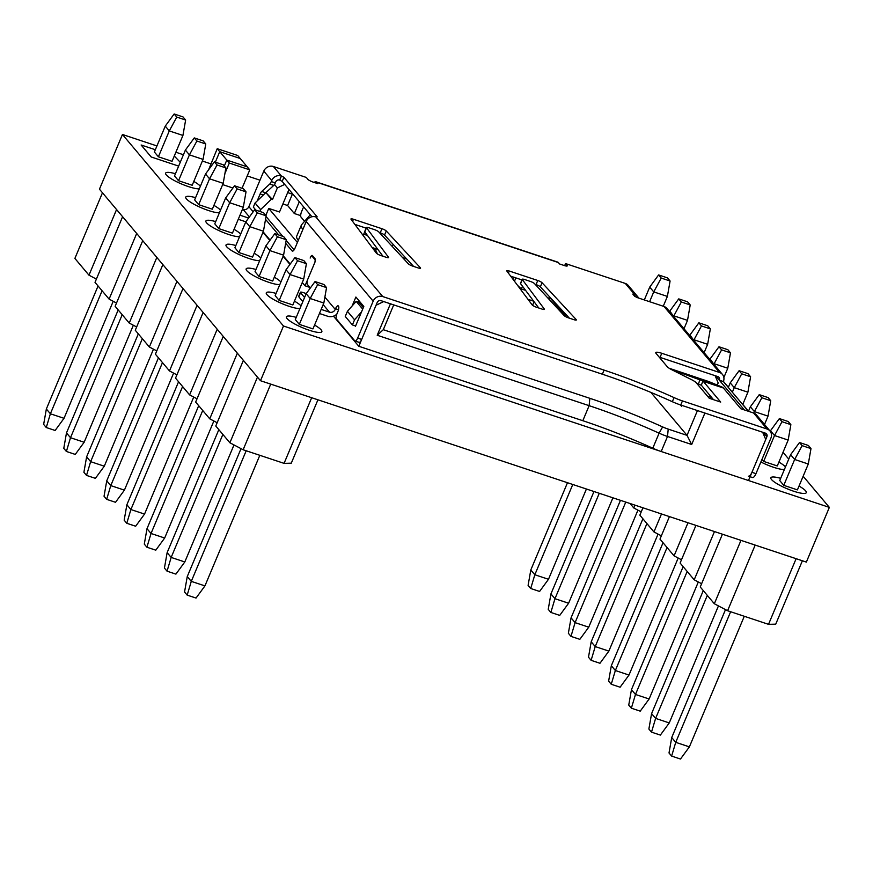<?xml version="1.0" encoding="UTF-8"?>
<svg xmlns="http://www.w3.org/2000/svg" width="873" height="873" viewBox="0 0 873 873"><rect width="100%" height="100%" fill="white"/><g stroke="black" fill="none" stroke-linecap="round" stroke-linejoin="round"><path stroke-width="1.31" d="M296.22 317.368A19.228 3.83 22.8 0 0 286.409 316.79A19.228 3.83 22.8 0 0 309.162 330.223A19.228 3.83 22.8 0 0 321.853 331.696A19.228 3.83 22.8 0 0 314.575 325.083A19.228 3.83 22.8 0 1 321.853 331.696A19.228 3.83 22.8 0 1 309.162 330.223A19.228 3.83 22.8 0 1 286.409 316.79A19.228 3.83 22.8 0 1 296.22 317.368M276.097 293.426A19.228 3.83 22.8 0 0 266.276 292.848A19.228 3.83 22.8 0 0 289.028 306.292A19.228 3.83 22.8 0 0 299.941 308.529A19.228 3.83 22.8 0 1 289.028 306.292A19.228 3.83 22.8 0 1 266.276 292.848A19.228 3.83 22.8 0 1 276.097 293.426M255.964 269.484A19.228 3.83 22.8 0 0 246.142 268.917A19.228 3.83 22.8 0 0 268.906 282.35A19.228 3.83 22.8 0 0 279.807 284.587A19.228 3.83 22.8 0 1 268.906 282.35A19.228 3.83 22.8 0 1 246.142 268.917A19.228 3.83 22.8 0 1 255.964 269.484M235.83 245.542A19.228 3.83 22.8 0 0 226.02 244.975A19.228 3.83 22.8 0 0 248.772 258.408A19.228 3.83 22.8 0 0 259.674 260.645A19.228 3.83 22.8 0 1 248.772 258.408A19.228 3.83 22.8 0 1 226.02 244.975A19.228 3.83 22.8 0 1 235.83 245.542M215.707 221.611A19.228 3.83 22.8 0 0 205.886 221.033A19.228 3.83 22.8 0 0 228.639 234.466A19.228 3.83 22.8 0 0 239.551 236.703A19.228 3.83 22.8 0 1 228.639 234.466A19.228 3.83 22.8 0 1 205.886 221.033A19.228 3.83 22.8 0 1 215.707 221.611M195.574 197.669A19.228 3.83 22.8 0 0 185.753 197.091A19.228 3.83 22.8 0 0 208.516 210.524A19.228 3.83 22.8 0 0 219.418 212.761A19.228 3.83 22.8 0 1 208.516 210.524A19.228 3.83 22.8 0 1 185.753 197.091A19.228 3.83 22.8 0 1 195.574 197.669M175.44 173.727A19.228 3.83 22.8 0 0 165.63 173.149A19.228 3.83 22.8 0 0 188.382 186.582A19.228 3.83 22.8 0 0 199.295 188.83A19.228 3.83 22.8 0 1 188.382 186.582A19.228 3.83 22.8 0 1 165.63 173.149A19.228 3.83 22.8 0 1 175.44 173.727M780.669 478.339A19.228 3.83 22.8 0 0 770.859 477.771A19.228 3.83 22.8 0 0 793.612 491.204A19.228 3.83 22.8 0 0 806.303 492.667A19.228 3.83 22.8 0 0 799.024 486.054A19.228 3.83 22.8 0 1 806.303 492.667A19.228 3.83 22.8 0 1 793.612 491.204A19.228 3.83 22.8 0 1 770.859 477.771A19.228 3.83 22.8 0 1 780.669 478.339M760.874 461.981A19.228 3.83 22.8 0 0 773.478 467.262A19.228 3.83 22.8 0 0 784.39 469.499A19.228 3.83 22.8 0 1 773.478 467.262A19.228 3.83 22.8 0 1 760.874 461.981M301.032 305.932A19.228 3.83 22.8 0 0 294.441 301.141A19.228 3.83 22.8 0 1 301.032 305.932M280.899 282.001A19.228 3.83 22.8 0 0 274.308 277.199A19.228 3.83 22.8 0 1 280.899 282.001M260.765 258.059A19.228 3.83 22.8 0 0 254.185 253.257A19.228 3.83 22.8 0 1 260.765 258.059M240.642 234.117A19.228 3.83 22.8 0 0 234.051 229.315A19.228 3.83 22.8 0 1 240.642 234.117M220.509 210.175A19.228 3.83 22.8 0 0 213.918 205.373A19.228 3.83 22.8 0 1 220.509 210.175M200.375 186.233A19.228 3.83 22.8 0 0 193.795 181.442A19.228 3.83 22.8 0 1 200.375 186.233M785.482 466.913A19.228 3.83 22.8 0 0 778.891 462.112A19.228 3.83 22.8 0 1 785.482 466.913M180.253 162.291L174.284 156.027L180.253 162.291M151.193 156.976L178.649 166.099L151.193 156.976L141.131 145.005L151.193 156.976M155.339 149.73L141.131 145.005L155.339 149.73M259.979 180.187L247.223 175.942M210.851 163.862L202.372 161.036M183.417 154.75L175.877 152.24M156.933 145.944L122.449 134.486L283.485 326.011L829.35 507.388L803.149 476.232M788.755 459.111L783.026 452.29M748.499 411.238L742.759 404.406M728.366 387.296L723.422 381.414M122.449 134.486L99.457 189.19L260.492 380.715L806.357 562.092L829.35 507.388M283.485 326.011L260.492 380.715M165.259 126.127L154.379 152L158.406 156.791L172.057 161.319L182.926 135.446L169.286 130.917L165.259 126.127L174.153 113.97L176.761 117.08L185.633 120.027L183.014 116.917L174.153 113.97M761.965 459.405L763.646 461.402L777.286 465.942L788.166 440.068L774.515 435.529L770.488 430.749L779.382 418.582L782.001 421.703L790.862 424.649L788.254 421.539L779.382 418.582M790.622 454.691L779.742 480.554L783.768 485.344L797.42 489.884L808.289 464.01L794.648 459.471L790.622 454.691L799.504 442.524L802.123 445.645L810.995 448.591L808.376 445.47L799.504 442.524M185.392 150.069L174.513 175.942L178.539 180.722L192.191 185.262L203.06 159.388L189.419 154.859L185.392 150.069L194.275 137.912L196.894 141.022L205.766 143.969L203.147 140.859L194.275 137.912M205.515 174.011L194.646 199.884L198.673 204.664L212.314 209.204L223.193 183.33L209.542 178.801L205.515 174.011L214.409 161.854L217.028 164.964L225.9 167.911L223.281 164.801L214.409 161.854M225.649 197.953L214.769 223.815L218.796 228.606L232.447 233.146L243.316 207.272L229.675 202.732L225.649 197.953L234.542 185.785L237.15 188.906L246.022 191.853L243.403 188.743L234.542 185.785M245.782 221.895L234.902 247.757L238.929 252.548L252.57 257.088L263.45 231.214L249.798 226.674L245.782 221.895L254.665 209.727L257.284 212.848L266.156 215.795L263.537 212.674L254.665 209.727M265.905 245.826L255.036 271.699L259.063 276.49L272.703 281.019L283.583 255.156L269.932 250.616L265.905 245.826L274.799 233.669L277.418 236.779L286.279 239.737L283.67 236.616L274.799 233.669M286.038 269.768L275.159 295.641L279.185 300.432L292.837 304.961L303.706 279.098L290.065 274.558L286.038 269.768L294.921 257.611L297.54 260.721L306.412 263.668L303.793 260.558L294.921 257.611M306.161 293.71L295.292 319.583L299.319 324.374L312.96 328.903L323.839 303.029L310.188 298.501L306.161 293.71L315.055 281.553L317.674 284.663L326.546 287.61L323.927 284.5L315.055 281.553M98.06 285.995L46.356 408.99L50.383 413.78L102.086 290.774M158.406 156.791L169.286 130.917L176.761 117.08M64.024 418.309L55.141 430.476L46.269 427.53L50.383 413.78L64.024 418.309L113.217 301.294M46.269 427.53L43.65 424.409L46.356 408.99M185.633 120.027L182.926 135.446M567.483 482.725L530.806 569.971L534.833 574.75L572.775 484.482M649.61 301.698L653.735 291.888L649.708 287.108L658.602 274.94L661.221 278.061L670.093 281.008L667.474 277.887L658.602 274.94M644.318 299.941L649.708 287.108M548.484 579.29L539.59 591.447L530.719 588.5L534.833 574.75L548.484 579.29L586.427 489.011M663.262 306.237L667.387 296.427L653.735 291.888L661.221 278.061M530.719 588.5L528.1 585.39L530.806 569.971M670.093 281.008L667.387 296.427M118.193 309.937L66.479 432.932L70.506 437.722L122.209 314.716M178.539 180.722L189.419 154.859L196.894 141.022M84.157 442.251L75.264 454.418L66.392 451.461L70.506 437.722L84.157 442.251L133.351 325.236M66.392 451.461L63.784 448.351L66.479 432.932M205.766 143.969L203.06 159.388M593.978 491.521L550.939 593.902L554.966 598.692L599.271 493.289M673.629 316.386L669.842 311.039L678.736 298.882L681.344 301.993L690.216 304.939L687.597 301.829L678.736 298.882M669.602 311.606L669.842 311.039M568.607 603.232L559.724 615.389L550.852 612.442L554.966 598.692L568.607 603.232L612.922 497.817M684.006 328.717L687.509 320.369L673.869 315.83L681.344 301.993M550.852 612.442L548.233 609.332L550.939 593.902M690.216 304.939L687.509 320.369M138.316 333.868L86.613 456.874L90.639 461.664L142.343 338.659M198.673 204.664L209.542 178.801L217.028 164.964M104.291 466.193L95.397 478.349L86.525 475.403L90.639 461.664L104.291 466.193L153.473 349.178M86.525 475.403L83.906 472.293L86.613 456.874M225.9 167.911L223.193 183.33M620.463 500.327L571.062 617.844L575.089 622.635L625.766 502.084M693.762 340.328L689.976 334.981L698.858 322.824L701.477 325.935L710.349 328.881L707.73 325.771L698.858 322.824M689.735 335.538L689.976 334.981M588.74 627.174L579.847 639.331L570.975 636.384L575.089 622.635L588.74 627.174L637.934 510.148M704.129 352.659L707.643 344.311L694.002 339.772L701.477 325.935M570.975 636.384L568.367 633.263L571.062 617.844M710.349 328.881L707.643 344.311M158.45 357.81L106.746 480.816L110.773 485.606L162.476 362.601M218.796 228.606L229.675 202.732L237.15 188.906M124.413 490.135L115.531 502.291L106.659 499.345L110.773 485.606L124.413 490.135L173.607 373.12M106.659 499.345L104.04 496.235L106.746 480.816M246.022 191.853L243.316 207.272M642.899 518.791L591.196 641.786L595.222 646.577L646.926 523.571M713.896 364.27L710.098 358.923L718.992 346.767L721.611 349.877L730.483 352.823L727.864 349.713L718.992 346.767M709.869 359.48L710.098 358.923M608.863 651.105L599.98 663.273L591.108 660.326L595.222 646.577L608.863 651.105L658.056 534.09M723.859 377.551L727.776 368.242L714.125 363.714L721.611 349.877M591.108 660.326L588.489 657.205L591.196 641.786M730.483 352.823L727.776 368.242M178.572 381.752L126.869 504.758L130.895 509.537L182.599 386.543M238.929 252.548L249.798 226.674L257.284 212.848M144.547 514.077L135.653 526.233L126.781 523.287L130.895 509.537L144.547 514.077L193.73 397.062M126.781 523.287L124.173 520.177L126.869 504.758M266.156 215.795L263.45 231.214M663.033 542.733L611.329 665.728L615.356 670.519L667.059 547.513M732.338 392.217L734.258 387.656L730.232 382.865L739.115 370.709L741.734 373.819L750.605 376.765L747.986 373.655L739.115 370.709M728.311 387.426L730.232 382.865M628.996 675.047L620.114 687.215L611.242 684.257L615.356 670.519L628.996 675.047L678.19 558.033M742.705 404.548L747.899 392.184L734.258 387.656L741.734 373.819M611.242 684.257L608.623 681.147L611.329 665.728M750.605 376.765L747.899 392.184M198.706 405.694L147.002 528.689L151.029 533.479L202.732 410.485M259.063 276.49L269.932 250.616L277.418 236.779M164.67 538.019L155.787 550.176L146.915 547.229L151.029 533.479L164.67 538.019L213.863 420.993M146.915 547.229L144.296 544.119L147.002 528.689M286.279 239.737L283.583 255.156M683.155 566.664L631.452 689.67L635.479 694.461L687.182 571.455M753.77 413.06L754.381 411.598L750.354 406.807L759.248 394.651L761.867 397.761L770.739 400.707L768.12 397.597L759.248 394.651M748.467 411.303L750.354 406.807M649.13 698.989L640.236 711.146L631.365 708.199L635.479 694.461L649.13 698.989L698.313 581.975M764.519 424.485L768.033 416.126L754.381 411.598L761.867 397.761M631.365 708.199L628.746 705.089L631.452 689.67M770.739 400.707L768.033 416.126M218.839 429.636L167.136 552.631L171.163 557.421L222.866 434.427M279.185 300.432L290.065 274.558L297.54 260.721M184.803 561.961L175.91 574.118L167.049 571.171L171.163 557.421L184.803 561.961L233.997 444.935M167.049 571.171L164.43 568.061L167.136 552.631M306.412 263.668L303.706 279.098M703.289 590.606L651.585 713.612L655.612 718.392L707.316 595.397M763.646 461.402L774.515 435.529L782.001 421.703M770.248 431.317L770.488 430.749M669.253 722.931L660.37 735.088L651.498 732.141L655.612 718.392L669.253 722.931L718.446 605.917M651.498 732.141L648.879 729.031L651.585 713.612M790.862 424.649L788.166 440.068M241.035 448.657L187.258 576.573L191.285 581.363L246.186 450.774M299.319 324.374L310.188 298.501L317.674 284.663M204.937 585.892L196.043 598.06L187.171 595.113L191.285 581.363L204.937 585.892L259.827 455.302M187.171 595.113L184.552 591.992L187.258 576.573M326.546 287.61L323.839 303.029M725.485 609.627L671.719 737.554L675.735 742.334L730.636 611.744M783.768 485.344L794.648 459.471L802.123 445.645M689.386 746.873L680.493 759.03L671.632 756.083L675.735 742.334L689.386 746.873L744.287 616.283M671.632 756.083L669.013 752.973L671.719 737.554M810.995 448.591L808.289 464.01M375.936 252.581L376.95 252.919A22.709 8.053 -71.6 0 0 374.244 249.362L373.295 249.045M376.95 252.919L377.223 253.857M289.956 264.41L283.114 256.269M269.833 240.468L262.98 232.327M661.188 451.516L667.507 436.467L691.689 444.499L704.904 413.049L762.664 432.244L765.741 439.49L748.488 480.521L661.188 451.516A18.169 3.612 -157.2 0 1 652.786 448.209A151.378 30.129 22.8 0 0 582.815 420.71L358.803 346.275L333.475 316.168M310.09 288.352L309.064 287.141L305.037 285.798L302.276 282.503M377.878 249.438L372.171 247.539M406.742 259.019L402.639 257.666M533.687 301.207L527.969 299.308M532.563 305.299L534.069 301.709M547.524 297.66L550.885 298.773L566.13 316.888M287.654 192.595L293.142 194.428M299.297 201.739L294.343 213.525L300.683 215.631M363.179 235.503L364.728 231.814M391.726 245.88L392.392 246.11L393.134 244.342M513.106 279.415L514.001 277.276M522.49 286.213L521.334 288.952L525.59 290.36M292.379 194.166L287.61 205.515L282.885 203.944M265.818 215.402L268.753 208.418L297.398 242.476M274.493 184.476L277.374 187.902L272.496 199.535L265.861 192.573L255.058 203.005L253.334 207.108L255.865 210.131M650.931 392.424L687.029 435.365L668.227 429.112A12.113 2.412 -157.2 0 1 662.629 426.919A157.435 31.341 22.8 0 0 589.842 398.317L589.133 405.672L377.212 335.254L390.438 303.804L383.716 301.567L376.045 305.255L358.803 346.275M363.343 307.58L358.879 302.265L356.184 301.371L347.421 311.312L345.261 316.452L352.397 324.931L354.558 319.791L361.531 311.879M305.037 285.798L314.52 263.231A3.023 1.069 -71.6 0 0 314.88 259.554L312.108 256.258A3.023 1.069 -71.6 0 0 311.912 256.116A3.023 1.069 -71.6 0 0 310.166 258.048L310.45 257.36A3.023 1.069 108.4 0 1 312.196 255.429A3.023 1.069 108.4 0 1 312.392 255.571L315.175 258.866A3.023 1.069 108.4 0 1 314.815 262.544L307.918 278.956A4.54 1.615 -71.6 0 0 307.383 284.478L310.341 288.003M582.815 420.71L589.133 405.672A151.378 30.129 -157.2 0 1 659.115 433.172L652.786 448.209M668.227 429.112L667.507 436.467A18.169 3.612 -157.2 0 1 659.115 433.172L662.629 426.919M717.29 385.08L718.184 382.941L715.118 375.685L659.17 357.101A9.079 1.811 22.8 0 1 660.043 357.384L661.767 353.281L719.527 372.476A7.573 6.919 -40.1 0 1 722.44 374.441A7.573 6.919 -40.1 0 1 723.368 381.545L748.347 411.259M515.878 277.898L514.47 281.248M366.093 233.658L365.863 234.913M517.503 285.307L521.334 288.952M363.725 234.204L367.413 235.426M287.61 205.515L294.343 213.525M268.753 208.418L279.502 211.986L288.974 189.463M589.842 398.317L383.302 329.688L393.723 304.895M259.827 211.452L260.601 209.607L271.416 199.175L272.496 199.535M277.374 187.902L284.707 184.389M265.861 192.573L271.416 199.175M362.699 309.118L356.184 301.371M355.606 326L352.397 324.931M377.212 335.254L383.302 329.688M697.451 410.572L687.029 435.365L691.689 444.499M707.414 396.069L711.659 397.477M681.802 405.367L681.464 406.185L680.383 404.897M255.058 203.005L260.601 209.607M354.558 319.791L347.421 311.312M534.527 283.627A3.787 0.753 22.8 0 0 530.227 281.39L524.717 279.556A3.787 0.753 22.8 0 0 522.218 279.273A3.787 0.753 22.8 0 0 522.305 279.567L544.326 309.031A3.787 0.753 -157.2 0 1 544.425 309.337A3.787 0.753 -157.2 0 1 541.926 309.042L536.557 307.263A3.787 0.753 -157.2 0 1 532.17 304.917L506.842 271.034A3.787 0.753 -157.2 0 1 506.755 270.739A3.787 0.753 -157.2 0 1 509.254 271.023L537.768 280.495A3.787 0.753 -157.2 0 1 542.068 282.743L576.18 319.551A3.787 0.753 -157.2 0 1 576.366 319.954A3.787 0.753 -157.2 0 1 573.867 319.66L568.498 317.881A3.787 0.753 -157.2 0 1 564.198 315.633L534.527 283.627M378.718 231.858A3.787 0.753 22.8 0 0 374.419 229.621L368.908 227.788A3.787 0.753 22.8 0 0 366.409 227.493A3.787 0.753 22.8 0 0 366.507 227.798L388.518 257.262A3.787 0.753 -157.2 0 1 388.616 257.568A3.787 0.753 -157.2 0 1 386.117 257.273L380.748 255.494A3.787 0.753 -157.2 0 1 376.361 253.148L351.033 219.265A3.787 0.753 -157.2 0 1 350.946 218.959A3.787 0.753 -157.2 0 1 353.445 219.254L381.959 228.726A3.787 0.753 -157.2 0 1 386.259 230.963L420.382 267.771A3.787 0.753 -157.2 0 1 420.557 268.175A3.787 0.753 -157.2 0 1 418.058 267.891L412.689 266.101A3.787 0.753 -157.2 0 1 408.389 263.864L378.718 231.858M722.44 374.441L666.972 308.464A7.573 6.919 139.9 0 0 664.047 306.499L637.192 297.573L634.573 296.198L632.794 294.07L634.813 294.747A7.573 6.919 -40.1 0 1 637.726 296.711A7.573 6.919 -40.1 0 1 638.589 298.042M637.726 296.711L628.222 285.406A7.573 6.919 139.9 0 0 625.297 283.43L565.529 263.57L567.112 265.457A4.54 0.906 -157.2 0 1 567.275 265.883A4.54 0.906 -157.2 0 1 564.274 265.534L559.571 263.973L558.382 262.555A9.079 3.219 -71.6 0 0 557.803 262.14L316.026 181.813A9.079 3.219 108.4 0 1 316.615 182.217L317.805 183.636L313.101 182.075A4.54 0.906 -157.2 0 1 307.885 179.325L306.303 177.437L273.391 166.503A7.573 6.919 139.9 0 0 263.799 171.108L248.849 206.661L253.159 211.79M283.921 177.306L282.197 181.409L279.796 180.1L281.313 175.931A7.573 6.919 -40.1 0 0 271.721 180.536L271.285 181.573A4.54 1.615 -71.6 0 1 269.724 184.061L273.751 185.392A4.54 1.615 -71.6 0 0 275.322 182.904L275.759 181.868A3.023 2.761 -40.1 0 1 279.589 180.034L281.521 175.997L283.921 177.306L317.205 216.886L315.786 216.93A7.573 6.919 139.9 0 0 306.194 221.535L302.898 229.403A45.418 9.036 -157.2 0 1 301.327 225.19A45.418 9.036 -157.2 0 1 301.643 224.677L310.275 214.802M324.876 297.093L335.232 309.402L335.527 308.715A4.54 1.615 108.4 0 1 338.146 305.823A4.54 1.615 108.4 0 1 337.906 311.552L337.043 313.603A4.54 1.615 -71.6 0 0 336.498 319.114L354.733 340.797A4.54 1.615 -71.6 0 0 355.027 341.005A4.54 1.615 -71.6 0 0 357.646 338.102L373.164 301.174A7.573 6.919 -40.1 0 1 382.756 296.569L604.083 370.119A151.378 30.129 -157.2 0 1 674.054 397.608A18.169 3.612 22.8 0 0 682.457 400.914L767.072 429.025A7.573 6.919 -40.1 0 1 769.997 431A7.573 6.919 -40.1 0 1 770.914 438.093L755.974 473.657A6.056 2.15 108.4 0 1 752.471 477.52L750.093 476.723M769.997 431L756.52 414.97A7.573 6.919 139.9 0 0 753.606 413.005L740.839 408.76L723.411 388.027A21.192 7.519 -71.6 0 0 722.222 387.132L708.843 381.577L669.133 368.231M670.944 369.301L702.852 380.923A21.192 7.519 108.4 0 1 703.256 381.337L720.694 402.071L709.28 398.274L696.261 382.8A9.079 1.811 22.8 0 0 691.558 379.679L671.937 369.814A9.079 1.811 -157.2 0 1 667.234 366.693L656.092 353.434A9.079 1.811 -157.2 0 1 655.776 352.594A9.079 1.811 -157.2 0 1 661.767 353.281M569.382 318.176L540.343 286.846A3.787 0.753 22.8 0 0 536.044 284.598L535.16 284.303M521.945 279.917L510.683 276.174M538.761 307.994L520.581 283.67L522.305 279.567M522.218 279.273L520.494 283.376A3.787 0.753 22.8 0 0 520.581 283.67M413.573 266.396L384.535 235.066A3.787 0.753 22.8 0 0 380.235 232.829L379.351 232.534M366.136 228.148L354.875 224.405M382.952 256.226L364.783 231.902L366.507 227.798M366.409 227.493L364.685 231.596A3.787 0.753 22.8 0 0 364.783 231.902M723.368 381.545L719.341 380.202A3.023 2.761 139.9 0 0 717.802 376.579L660.043 357.384M696.741 383.356L701.368 385.255A16.652 5.904 108.4 0 1 701.532 385.44L713.514 399.681M674.054 397.608L672.33 401.711A18.169 3.612 22.8 0 0 680.733 405.017L765.348 433.128A3.023 2.761 139.9 0 1 766.887 436.762L751.937 472.315A6.056 2.15 108.4 0 1 748.445 476.178M672.33 401.711A151.378 30.129 22.8 0 0 602.359 374.211L381.032 300.672A3.023 2.761 -40.1 0 0 377.191 302.516L361.673 339.444A4.54 1.615 -71.6 0 1 359.054 342.336A4.54 1.615 -71.6 0 1 358.759 342.129M282.197 181.409L311.923 216.755M314.149 182.424A9.079 3.219 108.4 0 1 316.026 181.813M565.529 263.57L564.656 265.654M352.135 305.976L355.889 297.038L363.812 306.467L355.475 326.295L355.082 325.825M257.208 200.932L260.154 193.926A4.54 1.615 108.4 0 1 261.714 191.449L269.724 184.061M263.166 231.891L270.084 240.119M283.289 255.833L290.207 264.061M301.327 225.19L296.722 236.125A45.418 9.036 22.8 0 0 298.293 240.337L294.987 248.205A4.54 1.615 108.4 0 1 292.368 251.097A4.54 1.615 108.4 0 1 292.073 250.889L285.667 243.261M278.683 234.968L265.534 219.33M744.32 409.917L715.696 375.881M358.945 300.683L358.356 302.091M294.114 249.864L286.169 240.413M282.71 236.299L266.036 216.471M335.232 309.402A4.54 4.147 -40.1 0 1 329.481 312.163L323.163 304.644M242.498 209.225L243.098 209.433A4.54 4.147 139.9 0 0 248.849 206.661M273.751 185.392L265.949 192.606M304.568 221.327L301.054 217.148A4.54 1.615 108.4 0 1 301.589 211.626L302.735 208.887A4.54 1.615 108.4 0 1 303.749 207.043M321.166 309.402L329.481 312.163M306.259 293.579L303.368 292.619A4.54 0.906 22.8 0 0 300.377 292.28A4.54 0.906 22.8 0 0 300.53 292.695L304.568 297.507M336.814 314.182A9.079 8.293 -40.1 0 1 327.757 316.266L319.442 313.505M248.587 218.043L239.988 215.195M300.377 292.28L298.653 296.384A4.54 0.906 22.8 0 0 298.806 296.798L302.844 301.611M245.837 221.807L238.264 219.287M740.97 540.365L714.332 603.745L700.244 586.983L722.429 534.211M695.934 525.404L680.111 563.041L694.199 579.803L714.474 531.57M694.199 579.803L701.619 583.71M669.438 516.598L659.977 539.099L674.076 555.861L687.989 522.763M674.076 555.861L681.486 559.768M642.943 507.802L639.854 515.157L653.942 531.919L661.494 513.957M653.942 531.919L661.352 535.836M630.055 503.514L633.809 507.977L634.998 505.161M633.809 507.977L641.229 511.894M768.524 624.337L727.591 610.729L755.178 545.09L796.121 558.698L768.524 624.337L775.737 624.151L802.385 560.772M714.332 603.745L727.591 610.729M257.47 377.125L243.381 360.363L215.784 426.013L229.883 442.764L257.47 377.125M209.749 418.822L237.347 353.183L223.248 336.421L195.661 402.071L209.749 418.822L217.159 422.739M189.616 394.891L217.213 329.241L203.125 312.479L175.528 378.129L189.616 394.891L197.036 398.797M169.493 370.949L197.08 305.299L182.992 288.548L155.394 354.187L169.493 370.949L176.903 374.855M149.359 347.007L176.957 281.357L162.869 264.606L135.271 330.245L149.359 347.007L156.769 350.913M129.226 323.065L156.824 257.426L142.736 240.664L115.138 306.303L129.226 323.065L136.646 326.971M109.103 299.123L136.69 233.484L122.602 216.722L95.015 282.361L109.103 299.123L116.513 303.04M88.97 275.181L116.567 209.542L102.479 192.78L74.882 258.43L88.97 275.181L96.39 279.098M284.074 463.367L243.131 449.759L270.728 384.12L311.672 397.717L284.074 463.367L291.287 463.17L317.925 399.801M229.883 442.764L243.131 449.759M229.304 163.055L249.776 169.864L240.217 158.493L219.745 151.684L215.347 162.16L219.745 151.684L226.794 160.065L224.296 166.001L226.794 160.065L247.255 166.874L226.794 160.065L229.304 163.055L224.918 173.509M217.224 148.694L219.745 151.684L240.217 158.493L237.696 155.492L217.224 148.694L208.636 169.744M222.659 184.607L232.916 188.011M249.776 169.864L242.028 188.284M347.203 192.169L326.731 185.36M497.315 242.05L476.407 235.099M551.9 260.187L530.991 253.235M312.108 256.258L313.309 256.651M634.813 294.747L625.297 283.43M558.382 262.555L316.615 182.217M273.391 166.503L281.313 175.931M315.786 216.93L382.756 296.569M767.072 429.025L753.606 413.005M723.411 388.027L703.256 381.337M719.527 372.476L664.047 306.499M575.951 320.107L576.18 319.551M540.343 286.846L542.068 282.743M536.044 284.598L537.768 280.495M508.381 273.096L509.254 271.023M420.142 268.338L420.382 267.771M384.535 235.066L386.259 230.963M380.235 232.829L381.959 228.726M352.572 221.316L353.445 219.254M701.368 385.255L702.852 380.923M722.222 387.132L701.597 380.279M682.457 400.914L680.733 405.017M602.359 374.211L604.083 370.119M306.194 221.535L373.164 301.174M263.799 171.108L271.721 180.536M566.861 266.058L567.112 265.457M698.455 383.967L699.917 379.668M302.898 229.403L298.293 240.337M766.887 436.762L763.253 432.43M755.974 473.657L751.937 472.315M357.646 338.102L361.673 339.444M261.714 191.449L265.676 192.758M263.351 194.995L260.154 193.926M292.073 250.889L292.728 251.108M338.506 309.708L335.527 308.715M249.405 216.93L243.098 209.433M275.322 182.904L271.285 181.573M300.53 292.695L298.806 296.798M311.912 256.116L313.221 256.553M564.809 315.339L564.667 313.08M560.477 310.177L560.335 308.409M556.134 305.004L556.014 303.749M355.027 341.005L359.054 342.336"/></g></svg>
